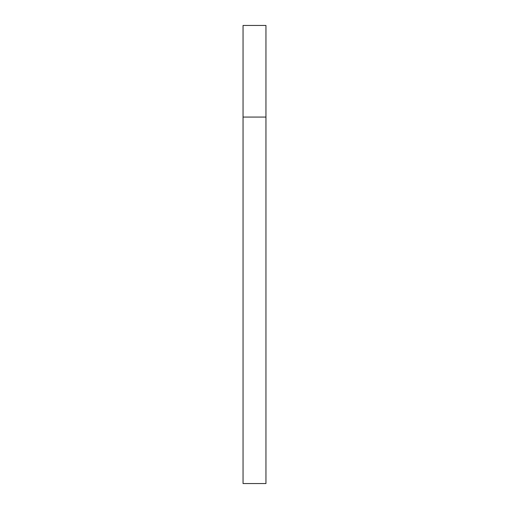 <?xml version="1.0" encoding="UTF-8"?>
<svg xmlns="http://www.w3.org/2000/svg" width="509" height="509" viewBox="0 0 509 509"><rect width="100%" height="100%" fill="white"/><g stroke="black" fill="none" stroke-linecap="round" stroke-linejoin="round"><path stroke-width="0.76" d="M243.047 117.07L265.952 117.07L265.952 25.45L243.047 25.45L243.047 483.55L265.952 483.55L265.952 117.07L243.047 117.07"/></g></svg>
